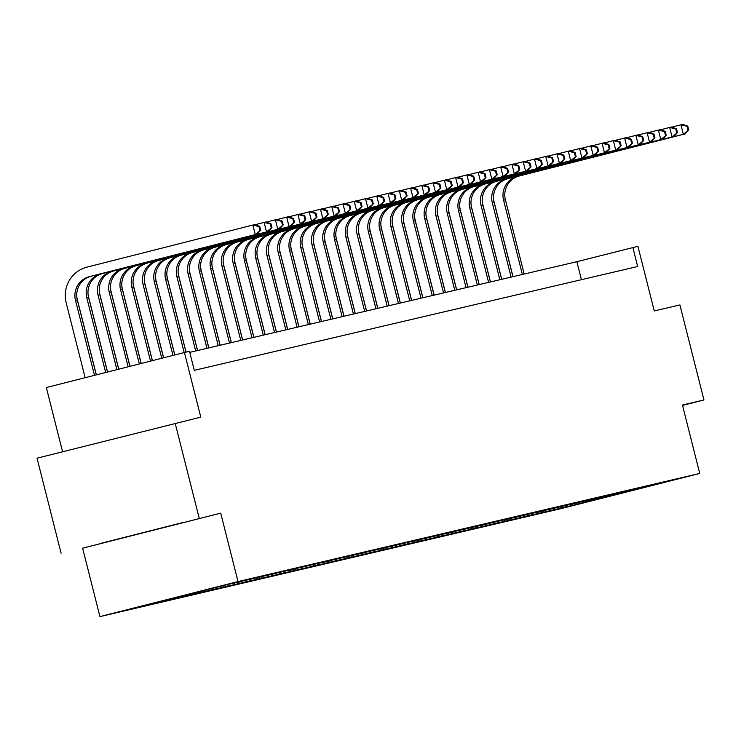 <?xml version="1.0" encoding="UTF-8"?>
<svg xmlns="http://www.w3.org/2000/svg" width="741" height="741" viewBox="0 0 741 741"><rect width="100%" height="100%" fill="white"/><g stroke="black" fill="none" stroke-linecap="round" stroke-linejoin="round"><path stroke-width="1.11" d="M99.933 616.614L561.65 508.483L699.745 473.443L238.028 581.574L99.933 616.614L82.621 548.183L220.716 513.143L82.621 548.183M61.095 553.221L37.05 458.188L200.783 417.137L184.426 352.512L46.331 387.552L62.568 451.714M682.535 405.41L703.95 399.983L679.905 304.94L654.266 310.942L637.918 246.318L576.868 261.703L189.742 352.364M199.199 518.181L175.145 423.148M644.309 487.143L225.635 585.01L145.968 605.221M644.401 487.198L574.025 504.973M145.986 605.304L574.053 505.056M184.426 352.512L189.483 351.327L194.29 370.343L637.668 266.51L632.86 247.503M583.343 502.611L584.093 501.314M576.405 504.232L577.156 502.954M572.071 505.251L572.83 503.954M565.142 506.872L565.892 505.584M560.807 507.891L561.567 506.594M553.879 509.512L554.629 508.224M549.544 510.53L550.304 509.234M542.616 512.151L543.366 510.864M538.281 513.161L539.031 511.874M531.343 514.791L532.094 513.504M527.018 515.801L527.768 514.513M520.08 517.422L520.83 516.144M515.755 518.441L516.505 517.144M508.817 520.062L509.567 518.774M504.482 521.08L505.242 519.784M497.554 522.701L498.304 521.414M493.219 523.72L493.978 522.424M486.291 525.341L487.041 524.054M481.956 526.351L482.706 525.063M475.027 527.981L475.778 526.694M470.692 528.991L471.443 527.703M463.755 530.612L464.505 529.333M459.429 531.63L460.18 530.334M452.492 533.251L453.242 531.973M448.157 534.27L448.916 532.974M441.228 535.891L441.979 534.604M436.894 536.91L437.653 535.613M429.965 538.531L430.716 537.244M425.63 539.541L426.39 538.253M418.702 541.171L419.452 539.883M414.367 542.18L415.117 540.893M407.43 543.801L408.18 542.523M403.104 544.82L403.854 543.524M396.166 546.441L396.917 545.163M391.841 547.46L392.591 546.163M384.903 549.081L385.653 547.794M380.568 550.1L381.328 548.803M373.64 551.721L374.39 550.433M369.305 552.73L370.065 551.443M362.377 554.361L363.127 553.073M358.042 555.37L358.792 554.083M351.114 557L351.864 555.713M346.779 558.01L347.529 556.723M339.841 559.631L340.591 558.353M335.516 560.65L336.266 559.353M328.578 562.271L329.328 560.983M324.243 563.29L325.003 561.993M317.315 564.911L318.065 563.623M312.98 565.929L313.739 564.633M306.052 567.55L306.802 566.263M301.717 568.56L302.476 567.273M294.788 570.19L295.539 568.903M290.453 571.2L291.204 569.912M283.525 572.821L284.266 571.543M279.19 573.84L279.941 572.543M272.253 575.461L273.003 574.173M267.927 576.479L268.677 575.183M260.989 578.1L261.74 576.813M256.655 579.119L257.414 577.823M249.726 580.74L250.477 579.453M245.391 581.75L246.151 580.462M238.463 583.38L239.213 582.093M234.128 584.39L234.878 583.102M227.2 586.011L227.95 584.732M222.865 587.029L223.615 585.733M215.927 588.65L216.678 587.372M211.602 589.669L212.352 588.373M204.664 591.29L205.414 590.003M200.329 592.309L201.08 591.022M193.401 593.93L194.077 592.772M189.066 594.94L189.687 593.884M182.138 596.57L182.656 595.671M177.803 597.579L178.266 596.783M170.875 599.21L171.245 598.561M166.54 600.219L166.855 599.682M220.716 513.143L238.028 581.574M703.95 399.983L682.433 405.021L699.745 473.443M599.951 498.721L600.506 497.48M587.669 501.601L588.419 500.314M581.416 279.681L576.868 261.703M99.748 543.635L182.934 522.525L99.748 543.635M96.274 374.881L77.314 299.975A19.609 19.257 76.8 0 1 91.171 276.236L257.071 234.137L255.265 234.564L252.866 225.051L86.956 267.149A29.408 28.88 -103.2 0 0 66.181 302.763L85.141 377.706M94.478 375.335L75.508 300.401A19.609 19.257 76.8 0 1 89.365 276.652L255.265 234.564L260.665 230.182L259.702 226.376L258.98 226.551L259.943 230.349M258.98 226.551L252.866 225.051L254.672 224.634L259.702 226.376M257.071 234.137L260.665 230.182M76.749 296.419A29.408 28.88 -103.2 0 0 77.444 300.133L96.358 374.863M105.685 372.491L86.78 297.762A19.609 19.257 76.8 0 1 100.628 274.022L266.528 231.924L264.129 222.42L254.978 224.736M107.482 372.038L88.577 297.336A19.609 19.257 76.8 0 1 102.434 273.596L268.335 231.498L266.528 231.924L271.928 227.543L270.965 223.745L270.243 223.912L271.206 227.709M270.243 223.912L264.129 222.42L265.936 221.994L270.965 223.745M268.335 231.498L271.928 227.543M88.012 293.779A29.408 28.88 -103.2 0 0 88.707 297.493L107.565 372.019M116.902 369.648L98.044 295.122A19.609 19.257 76.8 0 1 111.891 271.382L277.801 229.284L275.393 219.781L266.241 222.105M118.699 369.194L99.85 294.705A19.609 19.257 76.8 0 1 113.697 270.956L279.607 228.858L277.801 229.284L283.192 224.903L282.228 221.105L281.506 221.272L282.469 225.069M281.506 221.272L275.393 219.781L277.199 219.355L282.228 221.105M279.607 228.858L283.192 224.903M99.285 291.139A29.408 28.88 -103.2 0 0 99.979 294.853L118.782 369.175M128.11 366.804L109.307 292.482A19.609 19.257 76.8 0 1 123.154 268.742L289.064 226.644L286.656 217.141L277.505 219.466M129.907 366.35L111.113 292.065A19.609 19.257 76.8 0 1 124.96 268.316L290.87 226.218L289.064 226.644L294.455 222.263L293.492 218.465L292.769 218.632L293.732 222.439M292.769 218.632L286.656 217.141L288.462 216.715L293.492 218.465M290.87 226.218L294.455 222.263M110.548 288.499A29.408 28.88 -103.2 0 0 111.243 292.213L129.99 366.323M139.327 363.961L120.57 289.851A19.609 19.257 76.8 0 1 134.427 266.102L300.327 224.004L297.919 214.501L288.768 216.826M141.123 363.507L122.376 289.425A19.609 19.257 76.8 0 1 136.233 265.686L302.133 223.587L300.327 224.004L305.718 219.632L304.764 215.826L304.042 215.992L304.996 219.799M304.042 215.992L297.919 214.501L299.725 214.084L304.764 215.826M302.133 223.587L305.718 219.632M121.811 285.859A29.408 28.88 -103.2 0 0 122.506 289.574L141.207 363.479M150.534 361.117L131.833 287.212A19.609 19.257 76.8 0 1 145.69 263.463L311.59 221.364L309.192 211.861L300.04 214.186M152.331 360.654L133.639 286.786A19.609 19.257 76.8 0 1 147.496 263.046L313.397 220.948L311.59 221.364L316.991 216.993L316.027 213.186L315.305 213.362L316.268 217.159M315.305 213.362L309.192 211.861L310.988 211.444L316.027 213.186M313.397 220.948L316.991 216.993M133.074 283.229A29.408 28.88 -103.2 0 0 133.769 286.943L152.414 360.635M161.751 358.274L143.096 284.572A19.609 19.257 76.8 0 1 156.953 260.832L322.854 218.734L320.455 209.231L311.303 211.546M163.548 357.81L144.903 284.146A19.609 19.257 76.8 0 1 158.759 260.406L324.66 218.308L322.854 218.734L328.254 214.353L327.29 210.555L326.568 210.722L327.531 214.519M326.568 210.722L320.455 209.231L322.261 208.805L327.29 210.555M324.66 218.308L328.254 214.353M144.338 280.589A29.408 28.88 -103.2 0 0 145.032 284.303L163.631 357.792M172.959 355.421L154.369 281.932A19.609 19.257 76.8 0 1 168.216 258.192L334.126 216.094L331.718 206.591L322.567 208.906M174.756 354.967L156.175 281.506A19.609 19.257 76.8 0 1 170.022 257.766L335.923 215.668L334.126 216.094L339.517 211.713L338.554 207.915L337.831 208.082L338.794 211.88M337.831 208.082L331.718 206.591L333.524 206.165L338.554 207.915M335.923 215.668L339.517 211.713M155.61 277.949A29.408 28.88 -103.2 0 0 156.295 281.663L174.839 354.948M184.176 352.577L165.632 279.292A19.609 19.257 76.8 0 1 179.479 255.552L345.389 213.454L342.981 203.951L333.83 206.276M185.982 352.151L167.438 278.875A19.609 19.257 76.8 0 1 181.286 255.126L347.196 213.028L345.389 213.454L350.78 209.073L349.817 205.276L349.094 205.442L350.058 209.249M349.094 205.442L342.981 203.951L344.787 203.525L349.817 205.276M347.196 213.028L350.78 209.073M166.873 275.309A29.408 28.88 -103.2 0 0 167.568 279.024L186.065 352.132M195.698 350.965L176.895 276.652A19.609 19.257 76.8 0 1 190.752 252.913L356.653 210.815L354.244 201.311L345.093 203.636M197.504 350.549L178.701 276.236A19.609 19.257 76.8 0 1 192.549 252.486L358.459 210.398L356.653 210.815L362.043 206.443L361.08 202.636L360.367 202.802L361.321 206.609M360.367 202.802L354.244 201.311L356.05 200.894L361.08 202.636M358.459 210.398L362.043 206.443M178.136 272.669A29.408 28.88 -103.2 0 0 178.831 276.384L197.588 350.53M206.961 348.335L188.158 274.022A19.609 19.257 76.8 0 1 202.015 250.273L367.916 208.175L365.508 198.671L356.356 200.996M208.767 347.909L189.965 273.596A19.609 19.257 76.8 0 1 203.821 249.856L369.722 207.758L367.916 208.175L373.316 203.803L372.353 199.996L371.63 200.172L372.593 203.97M371.63 200.172L365.508 198.671L367.314 198.255L372.353 199.996M369.722 207.758L373.316 203.803M189.4 270.039A29.408 28.88 -103.2 0 0 190.094 273.744L208.851 347.89M218.225 345.695L199.422 271.382A19.609 19.257 76.8 0 1 213.278 247.633L379.179 205.544L376.78 196.041L367.629 198.356M220.031 345.269L201.228 270.956A19.609 19.257 76.8 0 1 215.085 247.216L380.985 205.118L379.179 205.544L384.579 201.163L383.616 197.356L382.893 197.532L383.857 201.33M382.893 197.532L376.78 196.041L378.586 195.615L383.616 197.356M380.985 205.118L384.579 201.163M200.663 267.399A29.408 28.88 -103.2 0 0 201.357 271.113L220.123 345.25M229.497 343.055L210.694 268.742A19.609 19.257 76.8 0 1 224.542 245.002L390.442 202.904L388.043 193.401L378.892 195.717M231.303 342.629L212.491 268.316A19.609 19.257 76.8 0 1 226.348 244.576L392.248 202.478L390.442 202.904L395.842 198.523L394.879 194.726L394.156 194.892L395.12 198.69M394.156 194.892L388.043 193.401L389.849 192.975L394.879 194.726M392.248 202.478L395.842 198.523M211.926 264.759A29.408 28.88 -103.2 0 0 212.621 268.474L231.387 342.611M240.76 340.415L221.957 266.102A19.609 19.257 76.8 0 1 235.805 242.363L401.715 200.265L399.306 190.761L390.155 193.086M242.566 339.999L223.763 265.686A19.609 19.257 76.8 0 1 237.611 241.936L403.521 199.838L401.715 200.265L407.105 195.883L406.142 192.086L405.42 192.252L406.383 196.059M405.42 192.252L399.306 190.761L401.113 190.335L406.142 192.086M403.521 199.838L407.105 195.883M223.198 262.119A29.408 28.88 -103.2 0 0 223.884 265.834L242.65 339.971M252.023 337.776L233.22 263.463A19.609 19.257 76.8 0 1 247.068 239.723L412.978 197.625L410.57 188.121L401.418 190.446M253.83 337.359L235.027 263.046A19.609 19.257 76.8 0 1 248.874 239.297L414.784 197.208L412.978 197.625L418.369 193.244L417.405 189.446L416.683 189.613L417.646 193.42M416.683 189.613L410.57 188.121L412.376 187.695L417.405 189.446M414.784 197.208L418.369 193.244M234.462 259.48A29.408 28.88 -103.2 0 0 235.156 263.194L253.913 337.34M263.287 335.145L244.484 260.832A19.609 19.257 76.8 0 1 258.34 237.083L424.241 194.985L421.833 185.482L412.681 187.806M265.093 334.719L246.29 260.406A19.609 19.257 76.8 0 1 260.137 236.666L426.047 194.568L424.241 194.985L429.632 190.613L428.678 186.806L427.955 186.982L428.909 190.78M427.955 186.982L421.833 185.482L423.639 185.065L428.678 186.806M426.047 194.568L429.632 190.613M245.725 256.849A29.408 28.88 -103.2 0 0 246.42 260.554L265.176 334.7M274.55 332.505L255.747 258.192A19.609 19.257 76.8 0 1 269.604 234.443L435.504 192.354L433.105 182.842L423.954 185.167M276.356 332.079L257.553 257.766A19.609 19.257 76.8 0 1 271.41 234.026L437.31 191.928L435.504 192.354L440.904 187.973L439.941 184.166L439.218 184.342L440.182 188.14M439.218 184.342L433.105 182.842L434.902 182.425L439.941 184.166M437.31 191.928L440.904 187.973M256.988 254.209A29.408 28.88 -103.2 0 0 257.683 257.924L276.439 332.061M285.822 329.865L267.01 255.552A19.609 19.257 76.8 0 1 280.867 231.813L446.767 189.715L444.368 180.211L435.217 182.527M287.619 329.439L268.816 255.126A19.609 19.257 76.8 0 1 282.673 231.387L448.574 189.288L446.767 189.715L452.167 185.333L451.204 181.536L450.482 181.702L451.445 185.5M450.482 181.702L444.368 180.211L446.175 179.785L451.204 181.536M448.574 189.288L452.167 185.333M268.251 251.57A29.408 28.88 -103.2 0 0 268.946 255.284L287.712 329.421M297.085 327.226L278.283 252.913A19.609 19.257 76.8 0 1 292.13 229.173L458.04 187.075L455.632 177.571L446.48 179.896M298.892 326.809L280.089 252.496A19.609 19.257 76.8 0 1 293.936 228.747L459.837 186.649L458.04 187.075L463.431 182.694L462.467 178.896L461.745 179.063L462.708 182.87M461.745 179.063L455.632 177.571L457.438 177.145L462.467 178.896M459.837 186.649L463.431 182.694M279.514 248.93A29.408 28.88 -103.2 0 0 280.209 252.644L298.975 326.781M308.349 324.586L289.546 250.273A19.609 19.257 76.8 0 1 303.393 226.533L469.303 184.435L466.895 174.932L457.743 177.256M310.155 324.169L291.352 249.856A19.609 19.257 76.8 0 1 305.199 226.107L471.109 184.009L469.303 184.435L474.694 180.054L473.731 176.256L473.008 176.423L473.971 180.23M473.008 176.423L466.895 174.932L468.701 174.506L473.731 176.256M471.109 184.009L474.694 180.054M290.787 246.29A29.408 28.88 -103.2 0 0 291.482 250.004L310.238 324.15M319.612 321.955L300.809 247.642A19.609 19.257 76.8 0 1 314.656 223.893L480.566 181.795L478.158 172.292L469.007 174.617M321.418 321.529L302.615 247.216A19.609 19.257 76.8 0 1 316.463 223.476L482.372 181.378L480.566 181.795L485.957 177.423L484.994 173.616L484.271 173.783L485.235 177.59M484.271 173.783L478.158 172.292L479.964 171.875L484.994 173.616M482.372 181.378L485.957 177.423M302.05 243.659A29.408 28.88 -103.2 0 0 302.745 247.364L321.501 321.511M330.875 319.315L312.072 245.002A19.609 19.257 76.8 0 1 325.929 221.253L491.829 179.165L489.421 169.652L480.27 171.977M332.681 318.889L313.878 244.576A19.609 19.257 76.8 0 1 327.735 220.837L493.636 178.738L491.829 179.165L497.22 174.783L496.266 170.976L495.544 171.152L496.507 174.95M495.544 171.152L489.421 169.652L491.227 169.235L496.266 170.976M493.636 178.738L497.22 174.783M313.313 241.02A29.408 28.88 -103.2 0 0 314.008 244.734L332.765 318.871M342.138 316.676L323.335 242.363A19.609 19.257 76.8 0 1 337.192 218.623L503.093 176.525L500.694 167.021L491.542 169.337M343.944 316.25L325.142 241.936A19.609 19.257 76.8 0 1 338.998 218.197L504.899 176.099L503.093 176.525L508.493 172.144L507.529 168.346L506.807 168.513L507.77 172.31M506.807 168.513L500.694 167.021L502.5 166.595L507.529 168.346M504.899 176.099L508.493 172.144M324.577 238.38A29.408 28.88 -103.2 0 0 325.271 242.094L344.037 316.231M353.411 314.036L334.608 239.723A19.609 19.257 76.8 0 1 348.455 215.983L514.356 173.885L511.957 164.382L502.806 166.706M355.217 313.61L336.405 239.297A19.609 19.257 76.8 0 1 350.261 215.557L516.162 173.459L514.356 173.885L519.756 169.504L518.793 165.706L518.07 165.873L519.033 169.67M518.07 165.873L511.957 164.382L513.763 163.956L518.793 165.706M516.162 173.459L519.756 169.504M335.84 235.74A29.408 28.88 -103.2 0 0 336.534 239.454L355.3 313.591M364.674 311.396L345.871 237.083A19.609 19.257 76.8 0 1 359.718 213.343L525.628 171.245L523.22 161.742L514.069 164.067M366.48 310.979L347.677 236.666A19.609 19.257 76.8 0 1 361.525 212.917L527.435 170.819L525.628 171.245L531.019 166.864L530.056 163.066L529.333 163.233L530.297 167.04M529.333 163.233L523.22 161.742L525.026 161.316L530.056 163.066M527.435 170.819L531.019 166.864M347.112 233.1A29.408 28.88 -103.2 0 0 347.798 236.814L366.563 310.961M375.937 308.765L357.134 234.452A19.609 19.257 76.8 0 1 370.982 210.703L536.892 168.605L534.483 159.102L525.332 161.427M377.743 308.339L358.94 234.026A19.609 19.257 76.8 0 1 372.788 210.277L538.698 168.188L536.892 168.605L542.282 164.233L541.319 160.427L540.597 160.593L541.56 164.4M540.597 160.593L534.483 159.102L536.289 158.685L541.319 160.427M538.698 168.188L542.282 164.233M358.375 230.46A29.408 28.88 -103.2 0 0 359.07 234.175L377.827 308.321M387.2 306.126L368.397 231.813A19.609 19.257 76.8 0 1 382.254 208.064L548.155 165.965L545.747 156.462L536.595 158.787M389.006 305.7L370.204 231.387A19.609 19.257 76.8 0 1 384.051 207.647L549.961 165.549L548.155 165.965L553.546 161.594L552.591 157.787L551.869 157.963L552.823 161.76M551.869 157.963L545.747 156.462L547.553 156.045L552.591 157.787M549.961 165.549L553.546 161.594M369.639 227.83A29.408 28.88 -103.2 0 0 370.333 231.535L389.09 305.681M398.463 303.486L379.661 229.173A19.609 19.257 76.8 0 1 393.517 205.433L559.418 163.335L557.019 153.832L547.868 156.147M400.27 303.06L381.467 228.747A19.609 19.257 76.8 0 1 395.324 205.007L561.224 162.909L559.418 163.335L564.818 158.954L563.855 155.156L563.132 155.323L564.096 159.12M563.132 155.323L557.019 153.832L558.816 153.406L563.855 155.156M561.224 162.909L564.818 158.954M380.902 225.19A29.408 28.88 -103.2 0 0 381.596 228.904L400.353 303.041M409.736 300.846L390.924 226.533A19.609 19.257 76.8 0 1 404.781 202.793L570.681 160.695L568.282 151.192L559.131 153.507M411.533 300.42L392.73 226.107A19.609 19.257 76.8 0 1 406.587 202.367L572.487 160.269L570.681 160.695L576.081 156.314L575.118 152.516L574.395 152.683L575.359 156.481M574.395 152.683L568.282 151.192L570.088 150.766L575.118 152.516M572.487 160.269L576.081 156.314M392.165 222.55A29.408 28.88 -103.2 0 0 392.86 226.264L411.625 300.401M420.999 298.206L402.196 223.893A19.609 19.257 76.8 0 1 416.044 200.153L581.954 158.055L579.545 148.552L570.394 150.877M422.805 297.789L403.993 223.476A19.609 19.257 76.8 0 1 417.85 199.727L583.751 157.629L581.954 158.055L587.344 153.674L586.381 149.877L585.659 150.043L586.622 153.85M585.659 150.043L579.545 148.552L581.352 148.126L586.381 149.877M583.751 157.629L587.344 153.674M403.428 219.91A29.408 28.88 -103.2 0 0 404.123 223.625L422.889 297.762M432.262 295.566L413.459 221.253A19.609 19.257 76.8 0 1 427.307 197.514L593.217 155.415L590.809 145.912L581.657 148.237M434.069 295.15L415.266 220.837A19.609 19.257 76.8 0 1 429.113 197.087L595.023 154.999L593.217 155.415L598.608 151.044L597.644 147.237L596.922 147.403L597.885 151.21M596.922 147.403L590.809 145.912L592.615 145.486L597.644 147.237M595.023 154.999L598.608 151.044M414.701 217.27A29.408 28.88 -103.2 0 0 415.395 220.985L434.152 295.131M443.526 292.936L424.723 218.623A19.609 19.257 76.8 0 1 438.57 194.874L604.48 152.776L602.072 143.272L592.92 145.597M445.332 292.51L426.529 218.197A19.609 19.257 76.8 0 1 440.376 194.457L606.286 152.359L604.48 152.776L609.871 148.404L608.907 144.597L608.185 144.773L609.148 148.571M608.185 144.773L602.072 143.272L603.878 142.856L608.907 144.597M606.286 152.359L609.871 148.404M425.964 214.64A29.408 28.88 -103.2 0 0 426.659 218.345L445.415 292.491M454.789 290.296L435.986 215.983A19.609 19.257 76.8 0 1 449.843 192.234L615.743 150.145L613.335 140.642L604.184 142.957M456.595 289.87L437.792 215.557A19.609 19.257 76.8 0 1 451.649 191.817L617.549 149.719L615.743 150.145L621.134 145.764L620.18 141.957L619.457 142.133L620.421 145.931M619.457 142.133L613.335 140.642L615.141 140.216L620.18 141.957M617.549 149.719L621.134 145.764M437.227 212A29.408 28.88 -103.2 0 0 437.922 215.714L456.678 289.851M466.052 287.656L447.249 213.343A19.609 19.257 76.8 0 1 461.106 189.603L627.006 147.505L624.607 138.002L615.456 140.318M467.858 287.23L449.055 212.917A19.609 19.257 76.8 0 1 462.912 189.177L628.813 147.079L627.006 147.505L632.406 143.124L631.443 139.327L630.721 139.493L631.684 143.291M630.721 139.493L624.607 138.002L626.414 137.576L631.443 139.327M628.813 147.079L632.406 143.124M448.49 209.36A29.408 28.88 -103.2 0 0 449.185 213.075L467.951 287.212M477.324 285.016L458.522 210.703A19.609 19.257 76.8 0 1 472.369 186.964L638.27 144.865L635.871 135.362L626.719 137.687M479.131 284.6L460.318 210.287A19.609 19.257 76.8 0 1 474.175 186.537L640.076 144.439L638.27 144.865L643.67 140.484L642.706 136.687L641.984 136.853L642.947 140.66M641.984 136.853L635.871 135.362L637.677 134.936L642.706 136.687M640.076 144.439L643.67 140.484M459.753 206.72A29.408 28.88 -103.2 0 0 460.448 210.435L479.214 284.572M488.588 282.377L469.785 208.064A19.609 19.257 76.8 0 1 483.632 184.324L649.542 142.226L647.134 132.722L637.982 135.047M490.394 281.96L471.591 207.647A19.609 19.257 76.8 0 1 485.438 183.898L651.348 141.809L649.542 142.226L654.933 137.845L653.97 134.047L653.247 134.214L654.21 138.021M653.247 134.214L647.134 132.722L648.94 132.296L653.97 134.047M651.348 141.809L654.933 137.845M471.026 204.081A29.408 28.88 -103.2 0 0 471.711 207.795L490.477 281.941M499.851 279.746L481.048 205.433A19.609 19.257 76.8 0 1 494.895 181.684L660.805 139.586L658.397 130.083L649.246 132.407M501.657 279.32L482.854 205.007A19.609 19.257 76.8 0 1 496.702 181.267L662.611 139.169L660.805 139.586L666.196 135.214L665.233 131.407L664.51 131.574L665.474 135.381M664.51 131.574L658.397 130.083L660.203 129.666L665.233 131.407M662.611 139.169L666.196 135.214M482.289 201.45A29.408 28.88 -103.2 0 0 482.984 205.155L501.74 279.301M511.114 277.106L492.311 202.793A19.609 19.257 76.8 0 1 506.168 179.044L672.068 136.955L669.66 127.443L660.509 129.768M512.92 276.68L494.117 202.367A19.609 19.257 76.8 0 1 507.965 178.627L673.875 136.529L672.068 136.955L677.459 132.574L676.505 128.767L675.783 128.943L676.737 132.741M675.783 128.943L669.66 127.443L671.466 127.026L676.505 128.767M673.875 136.529L677.459 132.574M493.552 198.81A29.408 28.88 -103.2 0 0 494.247 202.525L513.004 276.662M522.377 274.466L503.574 200.153A19.609 19.257 76.8 0 1 517.431 176.414L683.332 134.316L680.933 124.812L671.781 127.128M524.183 274.04L505.381 199.727A19.609 19.257 76.8 0 1 519.237 175.988L685.138 133.889L683.332 134.316L688.732 129.934L687.768 126.137L687.046 126.303L688.009 130.101M687.046 126.303L680.933 124.812L682.73 124.386L687.768 126.137M685.138 133.889L688.732 129.934M75.508 300.401L77.314 299.975M89.365 276.652L91.171 276.236M86.78 297.762L88.577 297.336M100.628 274.022L102.434 273.596M98.044 295.122L99.85 294.705M111.891 271.382L113.697 270.956M109.307 292.482L111.113 292.065M123.154 268.742L124.96 268.316M120.57 289.851L122.376 289.425M134.427 266.102L136.233 265.686M131.833 287.212L133.639 286.786M145.69 263.463L147.496 263.046M143.096 284.572L144.903 284.146M156.953 260.832L158.759 260.406M154.369 281.932L156.175 281.506M168.216 258.192L170.022 257.766M165.632 279.292L167.438 278.875M179.479 255.552L181.286 255.126M176.895 276.652L178.701 276.236M190.752 252.913L192.549 252.486M188.158 274.022L189.965 273.596M202.015 250.273L203.821 249.856M199.422 271.382L201.228 270.956M213.278 247.633L215.085 247.216M210.694 268.742L212.491 268.316M224.542 245.002L226.348 244.576M221.957 266.102L223.763 265.686M235.805 242.363L237.611 241.936M233.22 263.463L235.027 263.046M247.068 239.723L248.874 239.297M244.484 260.832L246.29 260.406M258.34 237.083L260.137 236.666M255.747 258.192L257.553 257.766M269.604 234.443L271.41 234.026M267.01 255.552L268.816 255.126M280.867 231.813L282.673 231.387M278.283 252.913L280.089 252.496M292.13 229.173L293.936 228.747M289.546 250.273L291.352 249.856M303.393 226.533L305.199 226.107M300.809 247.642L302.615 247.216M314.656 223.893L316.463 223.476M312.072 245.002L313.878 244.576M325.929 221.253L327.735 220.837M323.335 242.363L325.142 241.936M337.192 218.623L338.998 218.197M334.608 239.723L336.405 239.297M348.455 215.983L350.261 215.557M345.871 237.083L347.677 236.666M359.718 213.343L361.525 212.917M357.134 234.452L358.94 234.026M370.982 210.703L372.788 210.277M368.397 231.813L370.204 231.387M382.254 208.064L384.051 207.647M379.661 229.173L381.467 228.747M393.517 205.433L395.324 205.007M390.924 226.533L392.73 226.107M404.781 202.793L406.587 202.367M402.196 223.893L403.993 223.476M416.044 200.153L417.85 199.727M413.459 221.253L415.266 220.837M427.307 197.514L429.113 197.087M424.723 218.623L426.529 218.197M438.57 194.874L440.376 194.457M435.986 215.983L437.792 215.557M449.843 192.234L451.649 191.817M447.249 213.343L449.055 212.917M461.106 189.603L462.912 189.177M458.522 210.703L460.318 210.287M472.369 186.964L474.175 186.537M469.785 208.064L471.591 207.647M483.632 184.324L485.438 183.898M481.048 205.433L482.854 205.007M494.895 181.684L496.702 181.267M492.311 202.793L494.117 202.367M506.168 179.044L507.965 178.627M503.574 200.153L505.381 199.727M517.431 176.414L519.237 175.988"/></g></svg>
